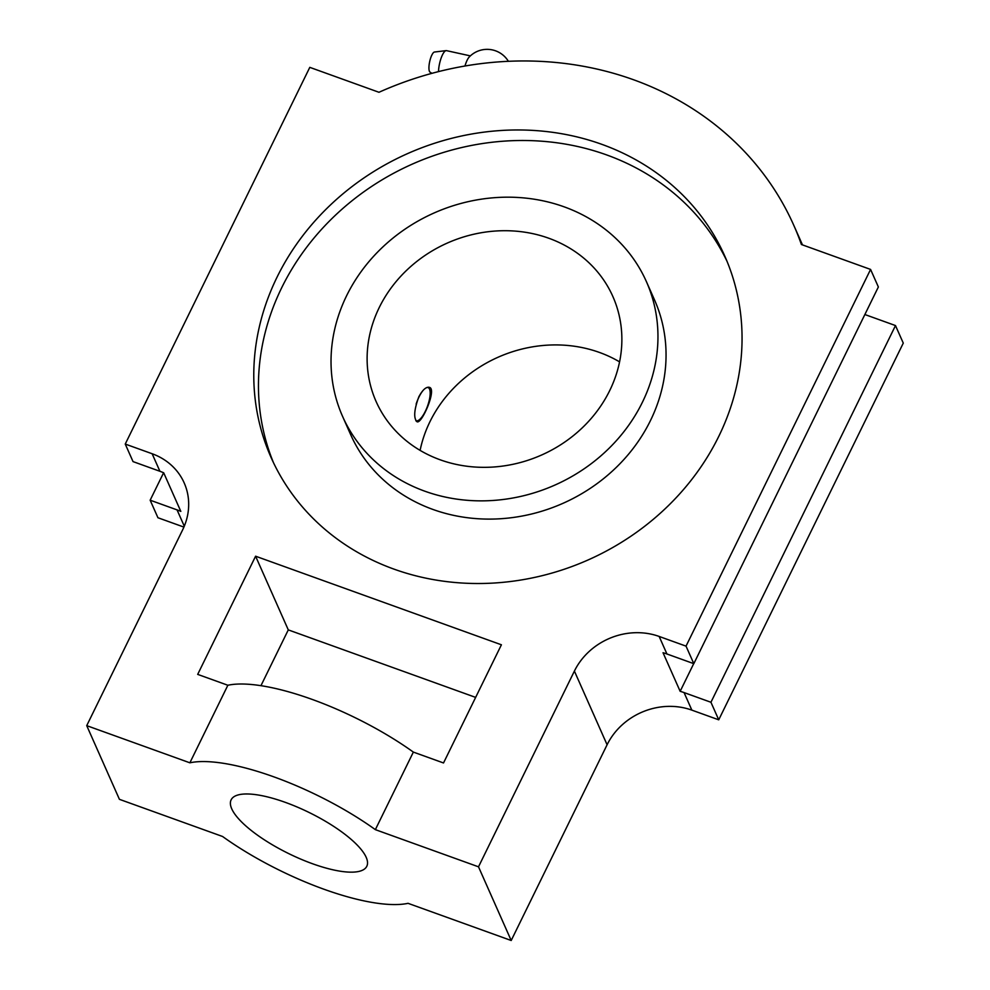 <?xml version="1.0" encoding="UTF-8"?>
<svg xmlns="http://www.w3.org/2000/svg" width="990" height="990" viewBox="0 0 990 990"><rect width="100%" height="100%" fill="white"/><g stroke="black" fill="none" stroke-linecap="round" stroke-linejoin="round"><path stroke-width="1.49" d="M418.857 396.743C422.656 389.775 426.158 386.644 429.388 387.35C437.159 388.959 421.616 424.611 417 421.728C413.436 418.127 414.068 409.798 418.857 396.743M415.812 420.552A17.61 5.717 109.8 0 0 418.399 420.391L417.669 420.787A18.278 5.928 -70.2 0 1 416.295 421.245M428.46 387.189A18.278 5.928 -70.2 0 1 429.301 388.501L429.611 389.268A17.61 5.717 109.8 0 0 426.715 387.597M727.044 261.36A248.205 222.317 -23.9 0 0 606.623 154.91A248.205 222.317 -23.9 0 0 337.701 213.085A248.205 222.317 -23.9 0 0 273.463 462.652M342.589 416.431L350.683 434.684A166.184 148.859 -23.9 0 0 562.964 503.328A166.184 148.859 -23.9 0 0 654.489 299.859L646.396 281.618A166.184 148.859 -23.9 0 0 564.152 206.836A166.184 148.859 -23.9 0 0 382.536 247.24A166.184 148.859 -23.9 0 0 342.589 416.431A166.184 148.859 -23.9 0 0 554.87 485.088A166.184 148.859 -23.9 0 0 646.396 281.618M548.769 238.231A129.492 115.991 -23.9 0 0 407.249 269.713A129.492 115.991 -23.9 0 0 376.126 401.556A129.492 115.991 -23.9 0 0 541.542 455.041A129.492 115.991 -23.9 0 0 612.86 296.493A129.492 115.991 -23.9 0 0 548.769 238.231M619.567 361.87A129.492 115.991 -23.9 0 0 599.445 352.44A129.492 115.991 -23.9 0 0 420.107 450.388M423.831 389.614A17.61 5.717 109.8 0 0 418.98 397.002A17.61 5.717 109.8 0 0 416.147 404.068M418.399 420.391A17.61 5.717 109.8 0 0 427.532 406.098A17.61 5.717 109.8 0 0 429.611 389.268M601.945 144.379A248.205 222.317 -23.9 0 0 330.71 204.72A248.205 222.317 -23.9 0 0 271.05 457.417A248.205 222.317 -23.9 0 0 588.097 559.956A248.205 222.317 -23.9 0 0 724.779 256.063A248.205 222.317 -23.9 0 0 601.945 144.379M183.905 527.088L157.942 517.745L150.158 500.197L177.049 509.887A64.746 58.002 -23.9 0 1 180.824 511.397L163.697 472.799A64.746 58.002 156.1 0 0 159.922 471.289L133.031 461.6L125.247 444.065L152.138 453.742A64.746 58.002 -23.9 0 1 184.177 482.885A64.746 58.002 -23.9 0 1 182.618 529.91L86.724 725.645L119.419 799.326L222.564 836.488A138.13 41.964 -153.9 0 0 408.053 903.326L511.199 940.5L478.504 866.819L574.398 671.084A64.746 58.002 -23.9 0 1 659.154 636.446L686.033 646.136L870.581 269.428L801.405 244.505A323.742 289.983 -23.9 0 0 793.832 225.423A323.742 289.983 -23.9 0 0 378.972 92.28L309.796 67.357L125.247 444.065M718.728 719.817L710.944 702.269L895.492 325.561L903.276 343.109L718.728 719.817L691.849 710.127L684.065 692.579A64.746 58.002 -23.9 0 0 680.155 691.317L663.028 652.732A64.746 58.002 156.1 0 1 666.938 653.982L659.154 636.446M511.199 940.5L607.093 744.765A64.746 58.002 156.1 0 1 691.849 710.127M260.952 685.686L288.288 629.888L475.646 697.393M870.581 269.428L878.365 286.976L693.817 663.671L686.033 646.136M895.492 325.561L864.864 314.523M285.343 802.37A75.537 22.956 -153.9 0 0 231.128 799.833A75.537 22.956 -153.9 0 0 288.87 853.677A75.537 22.956 -153.9 0 0 366.795 866.299A75.537 22.956 -153.9 0 0 285.343 802.37M478.504 866.819L375.358 829.645A138.13 41.964 -153.9 0 0 189.87 762.807L86.724 725.645M684.065 692.579L710.944 702.269M693.817 663.671L666.938 653.982M163.61 472.75L150.158 500.197M227.861 685.253A138.13 41.964 -153.9 0 1 413.35 752.091L443.52 762.968L501.41 644.787L255.593 556.207L197.691 674.388L227.861 685.253L189.87 762.807M288.288 629.888L255.593 556.207M413.35 752.091L375.358 829.645M693.718 663.634L680.155 691.317M438.508 71.602A14.244 4.022 -77.6 0 1 446.131 50.626A14.244 4.022 -77.6 0 1 446.539 50.651L470.361 55.886M508.365 61.293A24.824 24.824 0 0 0 469.235 56.987A14.244 4.022 102.4 0 0 464.966 66.008M431.937 73.322L430.056 72.159A10.358 2.921 -77.6 0 1 429.697 61.529A10.358 2.921 -77.6 0 1 434.486 52.025L446.131 50.626M607.093 744.765L574.398 671.084M159.922 471.289L152.138 453.742M184.288 526.185L177.049 509.887M793.832 225.423L802.469 244.876"/></g></svg>
